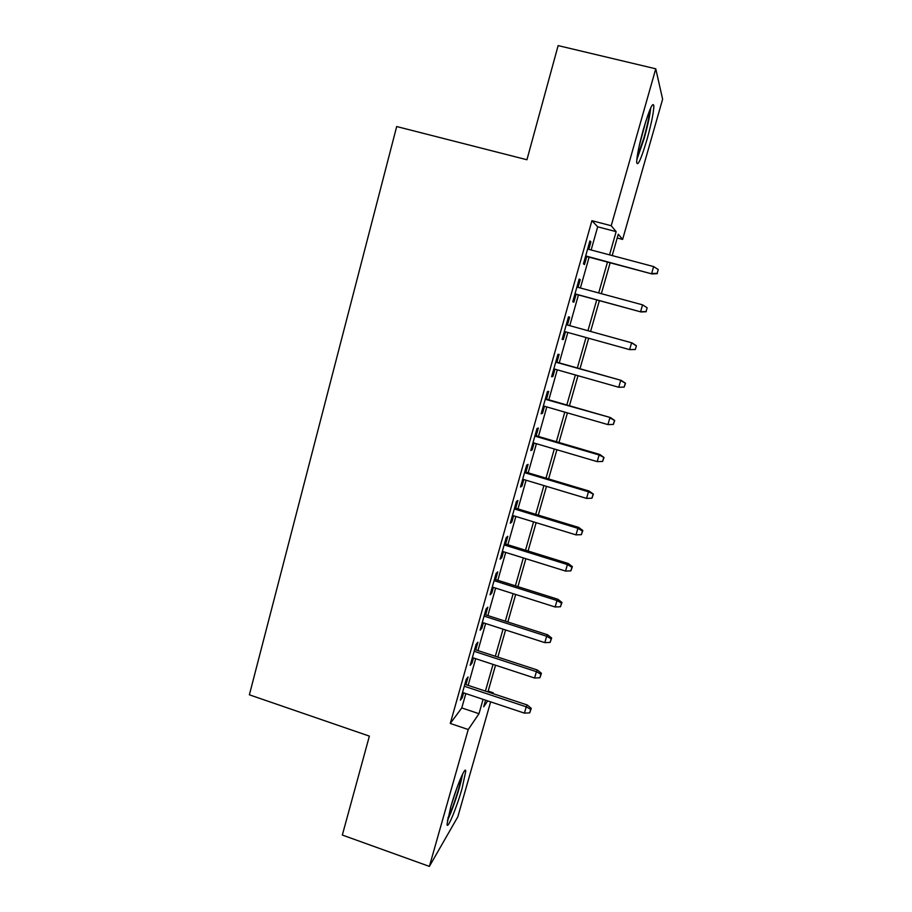 <?xml version="1.0" encoding="UTF-8"?>
<svg xmlns="http://www.w3.org/2000/svg" width="912" height="912" viewBox="0 0 912 912"><rect width="100%" height="100%" fill="white"/><g stroke="black" fill="none" stroke-linecap="round" stroke-linejoin="round"><path stroke-width="1.37" d="M450.619 807.405C456.376 786.794 465.998 764.153 465.69 771.552L462.11 788.299C456.593 808.043 446.891 831.322 447.074 824.003L450.619 807.405M643.473 129.071C649.492 109.007 652.946 101.3 653.87 105.952C653.642 112.621 651.362 123.793 647.007 139.479C641.102 159.235 637.659 166.885 636.667 162.404C636.827 156.032 639.107 144.928 643.473 129.071M490.633 701.864L457.824 816.81L429.381 866.4L342.331 835.05L369.371 736.121L249.375 694.807L396.686 126.54L526.931 159.748L558.133 45.6L655.762 68.81L662.625 99.191L622.611 239.423L618.29 234.224L612.203 255.577M617.219 238.009L622.611 239.423M488.171 691.125L493.221 692.801L492.982 693.61M465.929 684.627L468.095 676.978L466.26 679.292L460.366 700.177L462.236 697.714L463.615 692.858M475.745 649.88L477.911 642.208L476.132 644.282L470.193 665.327L472.006 663.104L473.453 657.962M485.629 614.859L487.795 607.175L486.085 608.999L480.111 630.203L481.855 628.22L483.383 622.816M495.581 579.587L497.758 571.881L496.117 573.443L490.086 594.806L491.773 593.085L493.369 587.408M505.613 544.042L507.79 536.313L506.217 537.624L500.152 559.159L501.76 557.688L503.447 551.726M515.713 508.223L517.902 500.483L516.397 501.532L510.287 523.226L511.826 522.017L513.593 515.77M525.905 472.142L528.094 464.379L526.657 465.166L520.49 487.019L521.972 486.073L523.807 479.541M536.165 435.788L538.365 427.99L536.997 428.515L530.784 450.539L532.186 449.855L534.113 443.038M546.505 399.148L548.705 391.339L547.417 391.59L541.158 413.774L542.492 413.364L544.498 406.25M556.924 362.224L559.136 354.392L557.916 354.369L551.6 376.736L552.866 376.588L554.963 369.178M567.424 325.014L569.635 317.159L568.495 316.863L562.134 339.401L563.32 339.538L565.497 331.82M578.048 287.36L580.226 279.653L579.154 279.061L572.747 301.769L573.865 302.191L576.088 294.291M591.136 249.991L597.679 226.814L591.911 220.693L450.277 723.455L461.78 707.929L465.827 693.587M468.152 685.368L475.688 658.703M477.968 650.598L485.617 623.546M487.863 615.577L495.626 588.126M497.838 580.294L505.704 552.433M507.87 544.749L515.861 516.466M517.993 508.919L526.099 480.236M528.185 472.826L536.416 443.711M538.468 436.46L546.801 406.923M548.819 399.809L557.278 369.839M559.25 362.885L567.834 332.47M569.761 325.664L578.436 294.929M580.397 287.998L589.106 257.184M588.776 249.364L590.896 241.84L589.904 240.962L583.452 263.853L584.478 264.56L586.747 256.557M429.381 866.4L468.232 729.532L478.994 713.708L483.075 699.344M450.277 723.455L468.232 729.532M591.911 220.693L611.222 225.731L655.762 68.81M609.535 254.87L616.147 231.648L611.222 225.731M485.423 691.102L493.027 664.392M495.33 656.275L503.048 629.166M505.316 621.186L513.148 593.678M515.371 585.835L523.317 557.916M525.506 550.221L533.566 521.892M535.72 514.322L543.894 485.583M546.003 478.162L554.302 448.989M556.377 441.716L564.79 412.121M566.819 404.996L575.369 374.969M577.353 367.992L586.017 337.52M587.955 330.703L596.722 299.9M598.694 292.957L607.483 262.086M485.583 700.177L483.702 706.777L487.715 700.895M492.719 693.53L493.221 692.801M610.151 262.793L601.361 293.675M599.378 300.629L590.6 331.432M588.662 338.249L579.986 368.733M577.991 375.71L569.441 405.749M567.412 412.874L558.976 442.48M556.901 449.753L548.602 478.937M546.482 486.358L538.297 515.109M536.142 522.679L528.071 551.008M525.871 558.714L517.925 586.644M515.69 594.487L507.847 622.007M505.579 629.987L497.861 657.096M495.547 665.213L487.931 691.934M597.679 226.814L616.147 231.648M461.78 707.929L478.994 713.708M589.745 241.532L590.896 241.84M579.074 279.334L580.226 279.653M562.191 339.218L563.32 339.538M551.737 376.268L552.866 376.588M541.363 413.033L542.492 413.364M531.069 449.525L532.186 449.855M520.855 485.731L521.972 486.073M510.72 521.675L511.826 522.017M500.654 557.335L501.76 557.688M490.679 592.732L491.773 593.085M480.761 627.866L481.855 628.22M470.923 662.739L472.006 663.104M461.164 697.361L462.236 697.714M585.595 256.249L652.023 273.953L585.686 255.919M657.13 273.372L658.247 269.542L657.13 273.372L651.647 273.486L653.642 266.578L587.624 249.056M652.023 273.953L657.324 273.634M658.247 269.542L653.642 266.578M649.732 110.17C649.253 116.44 647.303 125.742 643.861 138.088L637.055 157.423M639.05 146.604L645.981 120.737M636.77 159.931L644.089 138.727C647.759 125.594 649.982 115.288 650.758 107.798M461.632 776.123C459.853 785.893 456.262 797.749 450.847 811.691L447.895 818.167M451.189 805.421L456.832 788.173M447.439 820.538L450.414 813.88C456.331 798.707 460.412 785.414 462.646 773.992M574.948 293.983L641.022 311.961L574.982 293.858M646.049 311.585L647.155 307.777L646.049 311.585L640.577 311.71L642.572 304.847L576.908 287.052M641.022 311.961L646.277 311.722M647.155 307.777L642.572 304.847M635.322 349.513L636.416 345.751L635.322 349.513L629.611 349.627L564.368 331.501M632.062 342.912L566.284 324.706L632.062 342.912L636.416 345.751M635.06 349.49L629.611 349.627L631.583 342.821L636.154 345.716M625.244 383.359L624.161 387.11L625.529 383.279L620.673 380.509L618.724 387.258L553.823 368.858M555.716 362.155L621.22 380.384L555.784 361.904M625.529 383.279L621.22 380.384M618.724 387.258L624.161 387.11M614.414 420.706L613.331 424.422L614.734 420.523L609.854 417.89L607.916 424.593L543.37 405.931M545.251 399.274L610.459 417.571L545.376 398.818M614.734 420.523L610.459 417.571M607.916 424.593L613.331 424.422M603.664 457.767L602.604 461.461L604.018 457.471L599.116 454.985L597.2 461.632L532.996 442.708M534.854 436.107L599.116 454.985L599.777 454.461L535.036 435.457M604.018 457.471L599.777 454.461M597.2 461.632L602.604 461.461M593.005 494.543L591.945 498.203L593.393 494.133L588.468 491.796L586.564 498.397L522.701 479.21M524.548 472.655L588.468 491.796L589.175 491.078L524.788 471.812M593.393 494.133L589.175 491.078M586.564 498.397L591.945 498.203M582.426 531.035L581.377 534.671L582.836 530.522L582.426 531.035L577.9 528.322L576.008 534.877L512.476 515.428M514.311 508.93L577.9 528.322L578.664 527.421L514.607 507.893M582.836 530.522L578.664 527.421M576.008 534.877L581.377 534.671M571.927 567.253L570.878 570.855L572.371 566.626L571.927 567.253L567.412 564.574L565.531 571.072L502.341 551.384M504.154 544.931L567.412 564.574L568.222 563.479L504.507 543.7M572.371 566.626L568.222 563.479M565.531 571.072L570.878 570.855M561.507 603.185L560.47 606.765L561.974 602.456L561.507 603.185L557.004 600.541L555.134 606.993L492.275 587.054M494.076 580.659L557.004 600.541L557.87 599.264L494.486 579.234M561.974 602.456L557.87 599.264M555.134 606.993L560.47 606.765M551.167 638.845L550.141 642.401L551.669 638.024L551.167 638.845L546.664 636.245L544.817 642.641L482.288 622.463M484.078 616.113L546.664 636.245L547.588 634.775L484.534 614.506M551.669 638.024L547.588 634.775M544.817 642.641L550.141 642.401M540.907 674.242L539.881 677.764L541.432 673.318L540.907 674.242L536.416 671.665L534.58 678.015L472.37 657.609M474.149 651.305L536.416 671.665L537.385 670.024L474.65 649.515M541.432 673.318L537.385 670.024M534.58 678.015L539.881 677.764M530.716 709.365L529.701 712.865L531.274 708.35L530.716 709.365L526.247 706.834L524.423 713.127L462.532 692.493M464.299 686.234L526.247 706.834L527.261 704.999L464.858 684.274M531.274 708.35L527.261 704.999M524.423 713.127L529.701 712.865"/></g></svg>
